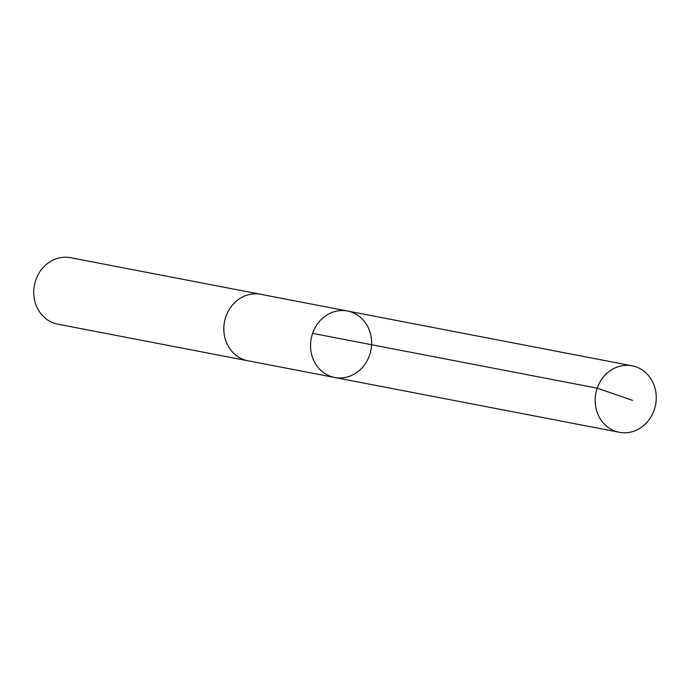 <?xml version="1.0" encoding="UTF-8"?>
<svg xmlns="http://www.w3.org/2000/svg" width="690" height="690" viewBox="0 0 690 690"><rect width="100%" height="100%" fill="white"/><g stroke="black" fill="none" stroke-linecap="round" stroke-linejoin="round"><path stroke-width="1.03" d="M248.616 360.905A33.853 30.42 -79.1 0 1 247.96 360.784A33.845 30.42 -79.1 0 1 235.212 354.643A33.845 30.42 -79.1 0 1 226.777 314.278A33.845 30.42 -79.1 0 1 260.76 294.32L347.484 311.018A33.845 30.42 100.9 0 0 311.224 338.497A33.845 30.42 100.9 0 0 334.693 377.482A33.845 30.42 100.9 0 0 368.676 357.524A33.845 30.42 100.9 0 0 360.232 317.15A33.845 30.42 100.9 0 0 347.484 311.018A33.845 30.42 100.9 0 0 311.224 338.497A33.845 30.42 100.9 0 0 334.693 377.482L619.318 432.285A33.853 30.42 -79.1 0 1 606.562 426.153A33.853 30.42 -79.1 0 1 598.127 385.77A33.853 30.42 -79.1 0 1 632.118 365.812A33.853 30.42 -79.1 0 1 644.865 371.945A33.853 30.42 -79.1 0 1 653.301 412.327A33.853 30.42 -79.1 0 1 619.318 432.285M334.693 377.482L247.96 360.775A33.853 30.42 -79.1 0 1 235.212 354.651A33.853 30.42 -79.1 0 1 226.769 314.269A33.853 30.42 -79.1 0 1 260.76 294.311A33.853 30.42 -79.1 0 1 261.406 294.44M247.96 360.784L57.882 324.188A33.853 30.42 -79.1 0 1 45.135 318.055A33.853 30.42 -79.1 0 1 36.699 277.673A33.853 30.42 -79.1 0 1 70.682 257.715L260.76 294.311M632.506 400.355L597.212 388.168L312.587 333.365M347.484 311.018L632.118 365.812"/></g></svg>
